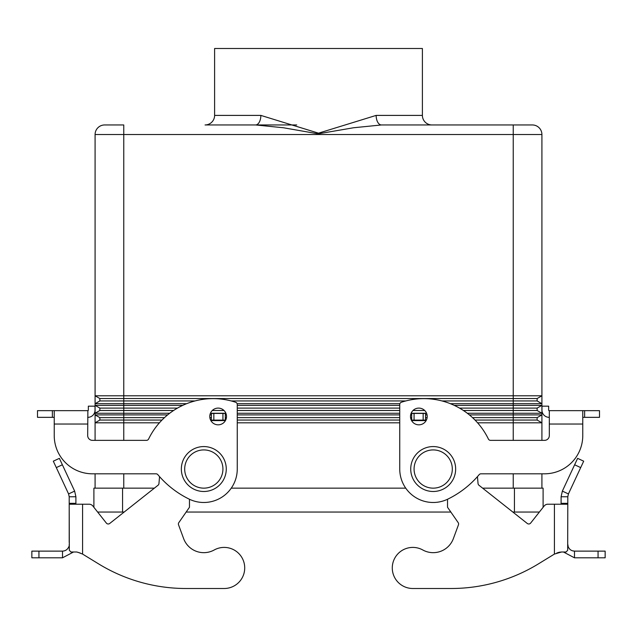<?xml version="1.0" encoding="UTF-8"?>
<svg xmlns="http://www.w3.org/2000/svg" width="637" height="637" viewBox="0 0 637 637"><rect width="100%" height="100%" fill="white"/><g stroke="black" fill="none" stroke-linecap="round" stroke-linejoin="round"><path stroke-width="0.96" d="M214.215 549.978A21.507 21.507 0 0 1 183.631 538.607A21.507 21.507 0 0 0 214.215 549.978A20.551 20.551 0 0 1 242.148 558.004A20.551 20.551 0 0 1 224.168 588.5L185.94 588.5L224.168 588.5M154.377 488.149L93.894 488.149L93.894 507.331L92.867 506.025L106.355 523.081A2.389 2.389 0 0 0 109.715 523.471A2.389 2.389 0 0 1 106.355 523.081L97.628 512.044L124.167 512.044M92.867 506.025A4.777 4.777 0 0 0 89.116 504.209L82.587 504.209L82.587 554.079L98.552 563.864L82.587 554.079L77.841 552.263M68.414 547.589L67.761 548.576M66.216 550.002L65.667 550.336M80.278 553.051L76.759 552L70.922 552L69.322 550.288L69.202 504.209L69.202 542.437M69.202 546.833L69.202 544.428L69.202 546.833M62.514 551.124L31.85 551.124L31.85 557.813L62.514 557.813L62.514 551.124C65.539 550.965 67.641 549.492 68.812 546.689M59.376 458.353L53.309 461.18L59.376 458.353L74.64 491.103L75.899 496.756L69.202 496.756L68.581 493.93L74.64 491.103M31.85 551.124L31.85 557.813M73.55 552L62.514 557.813M75.899 504.209L75.899 496.756M69.202 496.756L69.202 504.209L82.587 504.209M225.315 420.77L225.315 413.421L211.452 413.421L211.285 421.248M109.715 523.471L158.048 485.243A2.389 2.389 0 0 0 158.947 483.579L159.553 476.635M185.94 588.5A167.26 167.26 0 0 1 98.552 563.864M189.468 499.257L189.468 507.267L178.822 522.627A2.389 2.389 0 0 0 178.543 524.816L183.631 538.607M211.452 420.109L225.315 420.109M53.309 461.18L68.581 493.93M433.192 446.569A22.462 22.462 0 0 0 410.73 469.031A22.462 22.462 0 0 0 433.192 491.493A22.462 22.462 0 0 0 455.654 469.031A22.462 22.462 0 0 0 433.192 446.569M203.808 491.493A22.462 22.462 0 0 1 181.346 469.031A22.462 22.462 0 0 1 203.808 446.569A22.462 22.462 0 0 1 226.27 469.031A22.462 22.462 0 0 1 203.808 491.493M209.78 416.463A8.361 8.361 0 0 1 218.141 408.102A8.361 8.361 0 0 1 226.509 416.463A8.361 8.361 0 0 1 218.141 424.831A8.361 8.361 0 0 1 209.78 416.463M410.491 416.463A8.361 8.361 0 0 0 418.859 424.831A8.361 8.361 0 0 0 427.22 416.463A8.361 8.361 0 0 0 418.859 408.102A8.361 8.361 0 0 0 410.491 416.463M296.746 124.956L205.05 124.956A9.555 9.555 0 0 0 214.605 115.401L214.605 48.5L422.395 48.5L422.395 115.401L376.149 115.401L318.5 133.165L260.852 115.401L214.605 115.401M422.395 115.401A9.555 9.555 0 0 0 431.95 124.956L381.452 124.956A9.555 5.303 90 0 1 376.149 115.401M260.852 115.401A9.555 5.303 90 0 1 255.548 124.956L283.449 127.758L318.166 133.834L353.551 127.758L381.452 124.956L403.277 124.956M532.349 124.956A9.555 9.555 0 0 1 539.109 127.758A9.555 9.555 0 0 0 532.349 124.956A9.555 9.555 0 0 1 539.109 127.758A9.555 9.555 0 0 0 532.349 124.956L381.452 124.956M95.088 488.149L95.088 473.809M95.088 440.358L95.088 134.518A9.555 9.555 0 0 1 104.651 124.956L123.761 124.956L123.761 134.518L541.912 134.518L541.912 403.691L537.134 400.936L441.959 400.936M537.134 400.936L537.134 398.547L541.912 395.784L513.239 395.784L513.239 124.956M454.205 405.347L541.912 405.347L541.912 413.254L537.134 410.491L537.134 408.102L541.912 405.347L541.912 403.691L450.383 403.691M399.885 403.691L237.115 403.691M186.617 403.691L95.088 403.691L99.866 400.936L99.866 398.547L95.088 395.784L513.239 395.784L513.239 398.547L99.866 398.547M405.833 400.936L231.167 400.936M195.041 400.936L99.866 400.936L95.088 403.691M537.134 398.547L513.239 398.547L513.239 408.102L459.524 408.102M469.381 414.902L513.239 414.902L513.239 410.491L537.134 410.491L541.912 413.254L467.295 413.254M426.575 413.254L411.136 413.254M399.741 413.254L237.259 413.254M225.864 413.254L210.425 413.254M169.705 413.254L95.088 413.254L99.866 410.491L99.866 408.102L95.088 405.347L182.795 405.347M537.134 408.102L513.239 408.102L513.239 410.491L463.402 410.491M424.712 410.491L412.999 410.491M399.741 410.491L237.259 410.491M224.001 410.491L212.288 410.491M173.598 410.491L99.866 410.491L95.088 413.254M177.476 408.102L99.866 408.102L95.088 405.347M399.741 408.102L237.259 408.102M237.259 405.347L399.741 405.347M537.134 417.657L541.912 414.902L541.912 422.809L537.134 420.054L537.134 417.657L513.239 417.657L513.239 414.902L541.912 414.902L541.912 413.254M541.912 488.149L541.912 473.809M541.912 440.358L541.912 422.809L477.583 422.809M161.989 420.054L99.866 420.054L99.866 417.657L95.088 414.902L167.619 414.902M209.931 414.902L211.452 414.902M225.315 414.902L226.358 414.902M237.259 414.902L399.741 414.902M410.642 414.902L411.685 414.902M425.548 414.902L427.069 414.902M537.134 420.054L475.011 420.054M399.741 422.809L237.259 422.809M159.417 422.809L95.088 422.809L99.866 420.054M426.408 420.054L425.548 420.054M399.741 420.054L237.259 420.054M211.452 420.054L210.592 420.054M164.45 417.657L99.866 417.657L95.088 414.902M513.239 440.358L513.239 417.657L472.55 417.657M427.132 417.657L425.548 417.657M411.685 417.657L410.578 417.657M399.741 417.657L237.259 417.657M226.422 417.657L225.315 417.657M211.452 417.657L209.868 417.657M123.761 440.358L123.761 134.518L95.088 134.518A9.555 9.555 0 0 1 104.651 124.956A9.555 9.555 0 0 0 97.891 127.758A9.555 9.555 0 0 1 104.651 124.956M539.109 127.758A9.555 9.555 0 0 1 541.912 134.518M567.798 496.756L561.101 496.756L562.36 491.103L577.624 458.353L583.691 461.18L568.419 493.93L567.798 496.756L567.798 504.209L547.884 504.209A4.777 4.777 0 0 0 544.133 506.025L543.106 507.331L543.106 488.149L482.623 488.149M405.737 488.149L231.263 488.149M512.833 512.044L539.372 512.044L530.645 523.081A2.389 2.389 0 0 1 527.285 523.471A2.389 2.389 0 0 0 530.645 523.081L544.133 506.025A4.777 4.777 0 0 1 547.884 504.209M186.155 512.044L450.845 512.044M549.317 417.339L549.134 417.339A7.166 7.166 0 0 1 541.968 410.172L541.968 406.167L548.656 406.167L548.656 410.172A0.478 0.478 0 0 0 549.134 410.65L582.767 410.65L582.767 435.581A38.228 38.228 0 0 1 544.539 473.809L480.983 473.809A2.389 2.389 0 0 0 479.151 474.669A95.574 95.574 0 0 1 447.851 499.105A33.45 33.45 0 0 1 399.741 469.031L399.741 404.519A2.389 2.389 0 0 1 401.382 402.25A71.686 71.686 0 0 1 488.388 439.012A2.389 2.389 0 0 0 490.538 440.358L544.539 440.358A4.777 4.777 0 0 0 549.317 435.581L549.317 410.65M399.741 404.519A2.389 2.389 0 0 1 401.382 402.25A71.686 71.686 0 0 1 488.388 439.012M479.151 474.669A95.574 95.574 0 0 1 447.851 499.105A33.45 33.45 0 0 1 399.741 469.031M549.317 424.035L582.767 424.035L582.767 435.581A38.228 38.228 0 0 1 544.539 473.809M582.767 410.65L599.497 410.65L599.497 417.339L582.767 417.339M548.656 410.172A0.478 0.478 0 0 0 549.134 410.65M544.539 440.358A4.777 4.777 0 0 0 549.317 435.581M541.968 408.564L541.968 410.172M52.369 410.65L52.369 417.339L37.503 417.339L37.503 410.65L54.233 410.65L54.233 435.581A38.228 38.228 0 0 0 92.461 473.809L156.017 473.809A2.389 2.389 0 0 1 157.849 474.669A95.574 95.574 0 0 0 189.149 499.105A33.45 33.45 0 0 0 237.259 469.031L237.259 404.519A2.389 2.389 0 0 0 235.618 402.25A71.686 71.686 0 0 0 148.612 439.012A2.389 2.389 0 0 1 146.462 440.358L92.461 440.358A4.777 4.777 0 0 1 87.683 435.581L87.866 410.65A0.478 0.478 0 0 0 88.344 410.172L88.344 406.167L95.032 406.167L95.032 410.172A7.166 7.166 0 0 1 87.866 417.339L87.683 417.339M54.233 410.65L87.683 410.65M52.369 417.339L54.233 417.339M87.866 410.65A0.478 0.478 0 0 0 88.344 410.172M95.032 408.564L95.032 410.172M87.683 424.035L54.233 424.035L54.233 435.581M92.461 440.358A4.777 4.777 0 0 1 87.683 435.581M412.832 588.5A20.551 20.551 0 0 1 402.887 585.936A20.551 20.551 0 0 0 412.832 588.5L451.06 588.5L412.832 588.5M422.785 549.978A21.507 21.507 0 0 0 453.369 538.607A21.507 21.507 0 0 1 422.785 549.978A20.551 20.551 0 0 0 394.852 558.004A20.551 20.551 0 0 0 402.887 585.936A20.551 20.551 0 0 1 394.852 558.004A20.551 20.551 0 0 1 422.785 549.978M554.413 504.209L554.413 554.079L538.448 563.864L554.413 554.079L561.547 552L559.23 552.247M568.22 546.769L568.188 546.689C569.359 549.492 571.453 550.965 574.486 551.124L572.344 550.774M568.188 546.689L567.798 544.428L567.798 546.833L567.798 544.428M559.19 552.255L556.73 553.051M574.486 557.813L574.486 551.124L605.15 551.124L605.15 557.813L574.486 557.813L563.45 552M567.798 504.209L567.678 550.288L566.078 552L561.547 552M562.36 491.103L568.419 493.93M561.101 504.209L561.101 496.756M527.285 523.471L478.952 485.243A2.389 2.389 0 0 1 478.053 483.579L477.447 476.635M425.715 421.248L425.548 420.109L411.685 420.109L411.685 420.77M447.532 499.257L447.532 507.267L458.178 522.627A2.389 2.389 0 0 1 458.457 524.816L453.369 538.607M451.06 588.5A167.26 167.26 0 0 0 538.448 563.864A167.26 167.26 0 0 1 451.06 588.5M425.548 420.109L425.548 413.421L411.685 413.421L411.685 420.109M69.202 503.326L75.899 503.326M225.315 420.587L211.452 420.587M38.937 551.124L38.937 557.813M213.841 420.109L213.841 413.421M222.926 420.109L222.926 413.421M56.303 467.606L62.362 464.779M203.808 488.149A19.118 19.118 0 0 1 184.69 469.031A19.118 19.118 0 0 1 203.808 449.921A19.118 19.118 0 0 1 222.926 469.031A19.118 19.118 0 0 1 203.808 488.149M433.192 488.149A19.118 19.118 0 0 0 452.31 469.031A19.118 19.118 0 0 0 433.192 449.921A19.118 19.118 0 0 0 414.074 469.031A19.118 19.118 0 0 0 433.192 488.149M513.239 488.149L513.239 473.809M123.761 488.149L123.761 473.809M514.433 512.044L514.433 488.149M122.567 512.044L122.567 488.149M584.631 410.65L584.631 417.339M567.798 503.326L561.101 503.326M598.063 551.124L598.063 557.813M425.548 420.587L411.685 420.587M423.159 420.109L423.159 413.421M414.074 420.109L414.074 413.421M580.697 467.606L574.638 464.779"/></g></svg>
